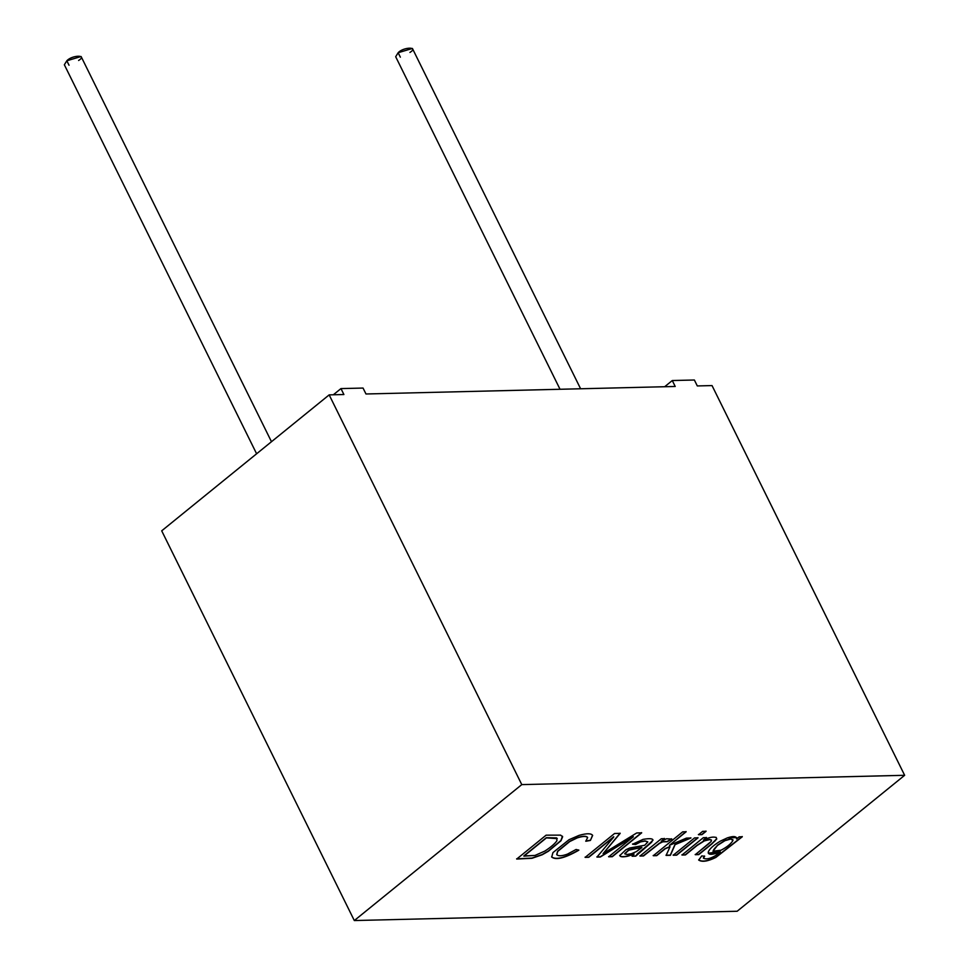 <?xml version="1.0" encoding="UTF-8"?>
<svg xmlns="http://www.w3.org/2000/svg" width="969" height="969" viewBox="0 0 969 969"><rect width="100%" height="100%" fill="white"/><g stroke="black" fill="none" stroke-linecap="round" stroke-linejoin="round"><path stroke-width="1.45" d="M354.315 920.55L161.702 530.83L329.169 394.88L343.898 394.528L329.169 394.88L161.702 530.83L354.315 920.55L521.782 784.611L329.169 394.88L521.782 784.611L354.315 920.55L737.167 911.248L354.315 920.55M697.305 385.941L712.033 385.577L904.646 775.297L737.167 911.248L904.646 775.297L521.782 784.611L904.646 775.297L712.033 385.577L697.305 385.941L694.373 380.005L672.28 380.538L675.211 386.474L365.979 393.983L675.211 386.474L672.28 380.538L664.673 386.728L672.28 380.538L694.373 380.005L697.305 385.941M698.734 860.072C702.004 862.277 707.709 861.417 715.825 857.468L742.315 836.744L739.165 836.828L742.315 836.744L715.825 857.468C707.709 861.417 702.004 862.277 698.734 860.072L701.726 855.918L704.657 856.208L703.421 858.159C706.086 859.612 710.071 858.788 715.376 855.675L720.258 851.921C711.852 855.118 707.867 855.106 708.303 851.884C709.599 848.771 713.596 845.186 720.294 841.153L727.392 837.858C733.654 835.835 736.706 836.211 736.537 838.96L739.165 836.828L736.537 838.96L736.513 837.579L727.392 837.858L720.294 841.153C713.596 845.186 709.599 848.771 708.303 851.884L708.303 853.253L720.258 851.921L715.376 855.675C710.071 858.788 706.086 859.612 703.421 858.159L704.657 856.208L701.726 855.918L698.758 860.133M711.44 840.087L711.161 841.467L708.266 844.144L695.27 854.694L711.161 841.467L711.44 840.087L709.671 839.614L704.318 840.91L697.111 845.465L685.434 854.937L681.97 855.021L703.312 837.701L706.462 837.616L703.421 840.087C709.199 837.301 713.475 836.465 716.236 837.555L716.769 838.972L711.852 843.963L698.734 854.61L695.27 854.694L698.734 854.61L711.852 843.963L716.769 838.972L716.236 837.555C713.475 836.465 709.199 837.301 703.421 840.087L706.462 837.616L703.312 837.701L681.97 855.021L685.434 854.937L681.873 854.828L685.434 854.937L697.111 845.465L704.318 840.91L709.671 839.614L711.525 840.22L709.562 839.408L704.221 840.717L697.002 845.271L685.337 854.743L697.002 845.271L704.221 840.717L709.562 839.408L711.428 840.014M698.031 837.822L676.689 855.155L673.213 855.239L694.567 837.906L698.031 837.822L694.567 837.906L673.213 855.239L676.689 855.155L673.116 855.033L676.689 855.155L698.031 837.822M706.098 831.281L701.968 834.636L698.504 834.721L702.634 831.366L706.098 831.281L702.634 831.366L698.504 834.721L701.968 834.636L698.395 834.515L701.968 834.636L706.098 831.281M665.182 848.783L656.74 855.639L653.276 855.724L682.685 831.85L686.149 831.765L669.434 845.331L686.415 838.112L690.945 838.003L675.078 844.641L670.415 855.3L666.103 855.409L670.039 846.761L665.182 848.783L670.039 846.761L666.103 855.409L670.415 855.3L675.078 844.641L690.945 838.003L686.415 838.112L669.434 845.331L686.149 831.765L682.685 831.85L653.276 855.724L656.74 855.639L653.179 855.518L656.74 855.639L665.182 848.783M667.193 841.734L662.711 841.819L659.465 843.454L643.489 855.954L640 856.039L661.342 838.718L664.492 838.645L661.258 841.262L666.43 838.791L671.759 839.009L667.193 841.734L671.759 839.009L666.43 838.791L661.258 841.262L664.492 838.645L661.342 838.718L640 856.039L643.489 855.954L639.903 855.845L643.489 855.954L659.465 843.454L662.711 841.819L667.193 841.734M652.949 840.329C653.07 838.536 649.775 838.221 643.053 839.372L632.6 844.217L635.616 844.508L640.436 841.698L644.966 840.874L647.716 841.782L644.966 840.874L640.436 841.698L635.519 844.314L640.533 841.891L645.063 841.068L647.813 841.976L644.7 845.271L629.814 847.984L625.926 849.704L619.797 855.579C620.245 857.032 622.958 857.226 627.924 856.172L633.968 853.883L632.115 856.233L635.737 856.148L637.336 853.907L651.507 842.085L652.84 839.639L651.507 842.085L637.336 853.907L635.737 856.148L632.115 856.233L634.065 854.077L627.924 856.172C622.958 857.226 620.245 857.032 619.797 855.579L625.926 849.704L629.814 847.984L644.7 845.271L647.813 841.976L645.063 841.068L640.533 841.891L635.616 844.508L632.6 844.217L643.053 839.372C649.775 838.221 653.07 838.536 652.949 840.329L635.737 856.148L651.604 842.279L652.9 839.735M613.813 836.937L588.752 857.286L585.155 857.371L614.564 833.497L620.184 833.364L606.109 850.092L620.184 833.364L614.564 833.497L585.155 857.371L588.752 857.286L585.058 857.177L588.752 857.286L613.813 836.937L596.965 857.093L613.813 836.937M620.087 833.17L603.106 853.604L636.706 832.965L641.684 832.843L612.275 856.717L608.677 856.802L633.326 836.792L600.308 857.008L596.965 857.093L600.308 857.008L633.326 836.792L608.677 856.802L612.275 856.717L641.684 832.843L636.706 832.965L603.106 853.604L606.109 850.092M592.653 835.423C591.211 833.231 586.681 833.219 579.05 835.387L569.033 839.711L552.936 852.611L551.712 857.068C555.976 860.375 565.012 858.086 578.832 850.188L576.095 849.474L567.507 854.101C562.141 856.063 558.592 856.281 556.824 854.755L557.696 851.448L569.76 841.528L577.221 837.906C582.744 836.114 586.209 835.993 587.626 837.531L585.821 841.262L590.4 840.438L592.556 835.23L590.4 840.438L585.821 841.262L587.626 837.531C586.209 835.993 582.744 836.114 577.221 837.906L569.76 841.528L557.696 851.448L556.824 854.755C558.592 856.281 562.141 856.063 567.507 854.101L576.095 849.474L578.832 850.188C565.012 858.086 555.976 860.375 551.712 857.068L552.936 852.611L569.033 839.711L579.05 835.387C586.681 833.219 591.211 833.231 592.653 835.423L590.4 840.438L592.592 835.29M562.638 836.756L560.591 835.133L546.128 835.169L516.719 859.043L546.128 835.169L560.591 835.133L562.638 836.756L560.978 840.753L548.418 851.242L542.192 854.767L532.042 858.28L516.719 859.043L532.042 858.28L542.192 854.767L548.418 851.242L560.978 840.753L562.504 836.308M365.979 393.983L363.048 388.06L340.967 388.593L343.898 394.528L340.967 388.593L333.348 394.771L340.967 388.593L363.048 388.06L365.979 393.983M271.477 441.719L81.093 56.505L66.837 60.781L64.354 64.766L256.615 453.783M69.029 65.226L66.837 60.781C71.972 54.967 87.937 54.579 78.61 60.49M580.613 388.775L412.406 48.45L398.15 52.726L395.679 56.723L560.034 389.272M400.354 57.171L398.15 52.726C403.286 46.912 419.262 46.524 409.935 52.447M562.456 836.211L560.881 840.559L548.321 851.036L542.095 854.573L531.945 858.086L516.622 858.837L531.945 858.086L542.095 854.573L548.321 851.036L560.881 840.559L562.456 836.211M556.703 838.1L546.443 837.87L523.914 856.148L534.973 855.445L544.869 851.073C550.925 847.112 554.946 843.66 556.933 840.717L556.703 838.1L556.933 840.717C554.946 843.66 550.925 847.112 544.869 851.073L534.973 855.445L523.817 855.954L546.443 837.87L557.26 838.645L556.606 837.906L546.334 837.676L523.817 855.954L546.334 837.676L557.163 838.439M587.529 837.337C586.112 835.787 582.648 835.92 577.124 837.713C582.648 835.92 586.112 835.787 587.529 837.337L587.626 837.531M577.124 837.713L569.663 841.334L557.599 851.242L556.727 854.549L557.599 851.242L569.663 841.334L577.124 837.713M578.735 849.995C564.915 857.88 555.879 860.169 551.615 856.862L551.615 856.862C555.879 860.169 564.915 857.88 578.735 849.995M590.303 840.244L585.724 841.068L590.303 840.244M641.587 832.65L612.275 856.717L608.58 856.608L612.178 856.523L641.587 832.65M633.229 836.598L600.308 857.008L596.868 856.887L600.199 856.814L633.229 836.598M613.716 836.744L588.655 857.093L613.716 836.744M633.968 853.883L627.827 855.966C622.861 857.032 620.148 856.838 619.7 855.385C620.148 856.838 622.861 857.032 627.827 855.966L633.968 853.883M635.519 844.314L632.503 844.011L635.519 844.314M624.787 853.798L628.409 850.479L630.964 849.498L641.781 847.378L636.367 851.594L631.522 853.689L627.028 854.513L624.848 853.883M624.739 853.628L628.312 850.285L630.867 849.292L641.781 847.378L628.312 850.285L624.848 853.822L627.028 854.513L631.522 853.689L636.367 851.594L641.878 847.572L630.964 849.498L628.409 850.479L624.848 853.822M635.64 855.954L632.018 856.039L635.64 855.954M664.395 838.439L661.258 841.262L664.395 838.439M671.662 838.803L667.096 841.54L662.614 841.613L659.368 843.248L643.392 855.76L659.368 843.248L662.614 841.613L667.096 841.54L671.662 838.803M686.052 831.559L669.434 845.331L686.052 831.559M690.849 837.797L674.981 844.447L670.415 855.3L665.994 855.215L670.318 855.106L674.981 844.447L690.849 837.797M669.93 846.555L665.085 848.59L656.643 855.433L665.085 848.59L669.93 846.555M706.001 831.075L701.871 834.43L706.001 831.075M697.934 837.628L676.592 854.949L697.934 837.628M706.365 837.422L703.421 840.087L706.365 837.422M716.139 837.349L716.672 838.779L715.074 840.922L698.734 854.61L695.161 854.501L698.637 854.416L711.755 843.769L716.672 838.779L716.139 837.349M716.769 838.972L716.236 837.555M742.206 836.55L715.728 857.274C707.612 861.211 701.907 862.083 698.637 859.878C701.907 862.083 707.612 861.211 715.728 857.274L742.206 836.55M703.324 857.953L704.56 856.015L703.409 858.11M720.161 851.715L708.254 853.144L720.161 851.715M736.464 837.482L736.537 838.96L736.464 837.482M717.448 845.465L724.909 840.692L730.868 838.984L732.939 840.511C731.014 843.829 727.029 847.076 720.997 850.237L712.966 851.194L717.448 845.465C710.749 852.017 711.924 853.604 720.997 850.237C727.029 847.076 731.014 843.829 732.939 840.511L730.868 838.984L724.909 840.692L717.448 845.465M732.782 839.493L732.939 840.511M732.843 840.305L730.771 838.791L724.812 840.486L717.351 845.271L724.812 840.486L730.771 838.791L732.843 840.305"/></g></svg>

